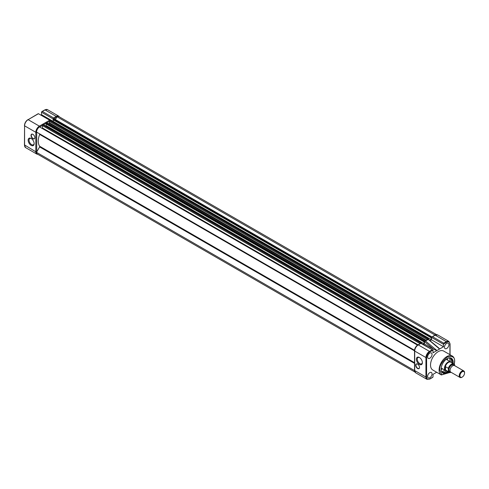 <?xml version="1.0" encoding="UTF-8"?>
<svg xmlns="http://www.w3.org/2000/svg" width="489" height="489" viewBox="0 0 489 489"><rect width="100%" height="100%" fill="white"/><g stroke="black" fill="none" stroke-linecap="round" stroke-linejoin="round"><path stroke-width="0.73" d="M42.103 128.387L42.482 127.984L42.482 125.636A0.63 0.361 -60 0 1 42.922 124.866L43.49 124.799M48.442 123.735A14.132 8.16 -60 0 1 49.34 123.283L49.585 121.535A0.63 0.361 -60 0 1 50.031 120.765L50.599 120.697M435.008 335.032L57.024 116.749A4.713 2.72 -60 0 1 59.053 116.688L436.53 334.623M435.039 334.989A4.713 2.72 -60 0 1 435.552 334.8M55.404 119.554L57.024 116.749M429.831 340.54L431.286 339.702L431.286 337.826L53.02 119.732L53.582 118.717A0.63 0.361 -60 0 1 53.9 118.68L431.818 336.872M431.029 337.978L431.598 336.958A0.63 0.361 -60 0 1 431.781 336.897M431.286 339.702L53.277 121.455L53.277 119.878M52.69 121.798L53.277 121.455L41.504 114.664L41.504 112.225A0.782 0.452 -60 0 1 41.559 111.914L42.372 111.443L53.607 117.935L53.509 119.016M427.71 339.372A0.63 0.361 -60 0 1 428.04 339.005L428.541 338.791L428.505 339.433M423.144 344.403L424.177 343.804L424.177 341.933L45.911 123.839L46.479 122.818A0.63 0.361 -60 0 1 46.791 122.788L424.8 341.029A0.63 0.361 -60 0 1 424.819 341.041M423.92 342.08L424.489 341.059A0.63 0.361 -60 0 1 424.8 341.029M424.177 343.804L46.168 125.563L46.168 123.986M45.581 125.899L46.168 125.563M420.754 343.26A0.63 0.361 -60 0 1 420.937 343.113L421.439 342.899L421.5 343.455M417.496 345.118L39.481 126.877A4.713 2.72 -60 0 0 36.498 132.042L414.513 350.283A4.713 2.72 -60 0 1 417.496 345.118L417.539 345.142M414.666 371.347A4.713 2.72 -60 0 1 414.495 370.57L36.486 152.323L39.603 146.92A0.63 0.361 120 0 0 39.67 146.254A14.132 8.16 -60 0 1 39.67 134.42A0.63 0.361 120 0 0 39.603 133.833L414.513 350.283M414.959 372.05L37.439 154.09A4.713 2.72 -60 0 1 36.486 152.323M32.928 138.742A2.702 1.559 60 0 1 31.021 135.435A2.702 1.559 60 0 1 32.928 134.334L32.928 134.334A2.702 1.559 60 0 1 34.841 137.641A2.702 1.559 60 0 1 32.928 138.742M32.995 134.371A2.512 1.449 -120 0 0 31.809 134.286A2.512 1.449 -120 0 0 31.424 136.297A2.512 1.449 -120 0 0 33.063 138.515A2.512 1.449 -120 0 0 34.322 138.638A2.512 1.449 -120 0 0 34.841 137.562M31.155 145.386A4.242 2.451 60 0 1 28.154 140.19A4.242 2.451 60 0 1 31.155 138.46L31.155 138.46A4.242 2.451 60 0 1 34.151 143.656A4.242 2.451 60 0 1 31.155 145.386M31.382 138.607A3.612 2.084 -120 0 0 29.792 138.54A3.612 2.084 -120 0 0 29.236 141.431A3.612 2.084 -120 0 0 31.596 144.616A3.612 2.084 -120 0 0 33.405 144.793A3.612 2.084 -120 0 0 34.144 143.381M38.13 113.894L38.435 113.711L49.676 120.202A0.63 0.361 60 0 1 50.08 120.734M40.795 115.074L41.504 114.664M41.559 111.914L44.701 110.098M463.768 370.925L454.581 365.619A3.771 2.176 120 0 0 451.677 366.634A3.771 2.176 120 0 0 450.033 370.424A3.771 2.176 120 0 0 450.809 372.147L460.002 377.453A3.771 2.176 -60 0 1 459.22 375.729A3.771 2.176 -60 0 1 461.885 371.114A3.771 2.176 -60 0 1 463.768 370.925A3.771 2.176 -60 0 1 464.55 372.655A3.771 2.176 -60 0 1 464.544 372.875M453.939 365.448A3.771 2.176 120 0 0 450.944 365.625A3.771 2.176 120 0 0 448.92 369.782A3.771 2.176 120 0 0 450.338 371.683M461.885 377.27L462.246 377.062A3.258 1.883 -60 0 1 459.941 375.729A3.258 1.883 -60 0 1 462.246 371.738A3.258 1.883 -60 0 1 464.55 373.07A3.258 1.883 -60 0 1 462.246 377.062L461.885 377.27A3.771 2.176 -60 0 1 460.002 377.453M446.219 370.766A5.024 2.903 -60 0 1 446.078 370.748A5.024 2.903 -60 0 1 445.516 370.546A5.024 2.903 -60 0 1 444.477 368.241L445.345 366.603L448.34 368.254L448.34 371.671L445.345 369.91L444.477 368.241A5.024 2.903 -60 0 1 446.671 363.186A5.024 2.903 -60 0 1 450.546 361.842A5.024 2.903 -60 0 1 450.999 362.227A5.024 2.903 -60 0 1 451.09 362.337L450.999 362.227M448.34 368.254A4.866 2.812 -60 0 1 453.884 363.95A4.866 2.812 -60 0 1 454.562 364.666L454.697 365.686M454.562 364.666L454.697 365.142C454.379 362.172 448.792 365.399 448.474 368.73M445.497 366.616L445.497 370.026M445.234 366.75A4.866 2.812 -60 0 1 450.852 362.202L454.617 364.739M445.345 366.603L445.345 369.91M448.474 371.347L451.09 372.312A4.866 2.812 -60 0 1 449.018 372.386L445.986 370.631A4.866 2.812 -60 0 1 445.234 369.763M445.406 371.628A8.888 5.135 120 0 0 446.426 370.888M451.298 362.459A8.888 5.135 120 0 0 451.426 361.2M442.129 372.135A8.166 4.713 120 0 0 446.5 370.931M451.365 362.496A8.166 4.713 120 0 0 451.426 361.487A8.166 4.713 120 0 0 450.228 358.107M419.379 357.471L419.379 357.471A4.242 2.451 60 0 1 422.38 362.667A4.242 2.451 60 0 1 419.379 364.397A4.242 2.451 60 0 1 416.384 359.207A4.242 2.451 60 0 1 419.379 357.471M419.611 357.618A3.612 2.084 -120 0 0 418.022 357.551A3.612 2.084 -120 0 0 417.465 360.448A3.612 2.084 -120 0 0 419.825 363.627A3.612 2.084 -120 0 0 421.628 363.81A3.612 2.084 -120 0 0 422.368 362.392M417.606 364.116L417.606 364.116A2.702 1.559 60 0 1 419.513 367.422A2.702 1.559 60 0 1 417.606 368.529A2.702 1.559 60 0 1 415.693 365.216A2.702 1.559 60 0 1 417.606 364.116M417.673 364.158A2.512 1.449 -120 0 0 416.481 364.067A2.512 1.449 -120 0 0 415.962 365.216A2.512 1.449 -120 0 0 417.734 368.296A2.512 1.449 -120 0 0 418.994 368.419A2.512 1.449 -120 0 0 419.513 367.343M446.701 343.37A3.142 1.815 120 0 0 444.648 346.126A3.142 1.815 120 0 0 445.112 348.645A3.142 1.815 120 0 0 446.701 348.498A3.142 1.815 120 0 0 448.755 345.717A3.142 1.815 120 0 0 448.254 343.205A3.142 1.815 120 0 0 446.701 343.37M429.819 353.113A3.142 1.815 120 0 0 427.771 355.87A3.142 1.815 120 0 0 428.236 358.388A3.142 1.815 120 0 0 429.819 358.241A3.142 1.815 120 0 0 431.873 355.46A3.142 1.815 120 0 0 431.377 352.948A3.142 1.815 120 0 0 429.819 353.113M429.819 372.606A3.142 1.815 120 0 0 427.771 375.363A3.142 1.815 120 0 0 428.236 377.881A3.142 1.815 120 0 0 429.819 377.734A3.142 1.815 120 0 0 431.873 374.953A3.142 1.815 120 0 0 431.377 372.441A3.142 1.815 120 0 0 429.819 372.606M452.294 356.035L443.725 351.084A10.929 6.308 120 0 0 435.302 354.012A10.929 6.308 120 0 0 430.528 365.014A10.929 6.308 120 0 0 432.796 370.014L441.365 374.965A10.929 6.308 -60 0 1 439.104 369.965A10.929 6.308 -60 0 1 443.871 358.963A10.929 6.308 -60 0 1 452.294 356.035C453.878 357.025 454.672 358.755 454.691 361.218L454.293 364.274M453.077 363.486A8.527 4.927 120 0 0 453.175 362.196A8.527 4.927 120 0 0 449.293 357.93A8.527 4.927 120 0 0 441.115 369.164A8.527 4.927 120 0 0 441.506 371.42A8.527 4.927 120 0 0 448.211 371.915M452.411 363.101A8.166 4.713 120 0 0 452.472 362.092A8.166 4.713 120 0 0 450.785 358.351A8.166 4.713 120 0 0 449.024 357.979M441.579 371.469A8.166 4.713 120 0 0 444.256 370.68A8.166 4.713 120 0 0 444.966 370.228M449.99 361.524A8.166 4.713 120 0 0 450.033 360.68A8.166 4.713 120 0 0 449.373 357.972M447.545 358.498A8.166 4.713 -60 0 1 447.588 359.268A8.166 4.713 -60 0 1 447.545 360.106M442.521 368.81A8.166 4.713 -60 0 1 441.127 369.617M441.414 371.157A8.166 4.713 120 0 0 442.618 372.496A8.166 4.713 120 0 0 447.545 371.53M432.508 336.689L435.149 335.161A0.63 0.361 -120 0 0 434.837 335.13L437.661 334.91A5.024 2.903 120 0 0 435.149 335.161L446.365 341.64L443.725 343.162L432.508 336.689L431.518 337.257A0.782 0.452 120 0 0 431.506 337.392L443.499 344.317A0.782 0.452 -60 0 1 443.547 344.036L446.701 342.214C448.639 341.328 449.715 341.952 449.917 344.073L449.917 354.659M434.837 335.13L431.518 337.257M443.725 343.162L443.547 344.036M437.563 347.227L439.568 349.024L443.499 346.756L431.506 339.831L431.506 337.392M443.499 346.756L443.499 344.317M431.506 339.831L430.014 340.692M428.132 339.342L439.568 349.024L436.946 350.534L433.835 349.378L424.397 343.932L423.364 344.531M421.011 343.321L418.272 344.904L429.489 351.383L429.819 351.958L432.973 350.142A0.782 0.452 -60 0 1 433.016 350.368L433.016 352.807L436.946 350.534L425.497 340.986L424.397 341.511L428.138 339.121L439.079 348.247M433.835 349.378L424.397 341.511L424.397 343.932M436.659 372.245L433.016 374.348L433.016 376.787A0.782 0.452 -60 0 1 432.973 377.068L429.819 378.889C427.875 379.77 426.805 379.152 426.597 377.025L425.931 377.025L414.715 370.552A5.024 2.903 120 0 0 415.76 372.85L426.97 379.33A5.024 2.903 120 0 1 425.931 377.025L425.931 357.538L426.597 357.538C426.805 355.179 427.875 353.315 429.819 351.958M432.129 377.551L432.973 377.068L432.129 377.551M420.913 343.382L432.973 350.142L420.962 343.144L417.954 344.873C415.864 346.304 414.721 348.278 414.531 350.802L414.531 370.295L415.76 372.85M425.662 340.552L49.34 123.283M431.598 336.958L53.582 118.717M431.249 337.153L53.24 118.913M431.029 337.538L53.02 119.298M428.388 338.81L50.373 120.569M428.04 339.005L50.031 120.765M427.3 339.604L49.585 121.535M426.133 340.283L49.585 122.886M424.489 341.059L46.479 122.818M424.146 341.261L46.131 123.014M423.92 341.646L45.911 123.399L43.582 124.744M421.28 342.911L43.27 124.671M420.937 343.113L42.922 124.866M420.088 343.645L42.482 125.636M418.052 344.818L42.482 127.984M414.556 350.313L39.603 133.833M414.531 350.845L39.67 134.42M414.531 362.679L39.67 146.254M414.531 363.382L39.603 146.92M53.607 117.935L56.247 116.406L45.012 109.915A5.024 2.903 120 0 1 47.525 109.67L58.766 116.156A5.024 2.903 -60 0 0 56.247 116.406A0.63 0.361 -120 0 1 56.693 117.177L53.992 118.735M24.578 144.952L35.819 151.798L35.819 132.305L24.578 125.82L24.578 145.306A5.024 2.903 120 0 0 25.617 147.611L36.858 154.096A5.024 2.903 -60 0 1 35.819 151.798A0.63 0.361 180 0 0 36.706 151.798A4.395 2.537 120 0 0 36.706 151.938M38.435 113.711L28.13 119.664L39.371 126.15L49.676 120.202M49.646 121.241L46.883 122.837M42.537 125.349L39.817 126.92A4.395 2.537 120 0 0 39.695 126.993M36.706 132.164A4.395 2.537 120 0 0 36.706 132.305L36.706 151.798M53.173 118.961L41.504 112.225M36.706 132.305A0.63 0.361 180 0 1 35.819 132.305A5.024 2.903 -60 0 1 39.371 126.15A0.63 0.361 -120 0 1 39.817 126.92M28.13 119.664A5.024 2.903 120 0 0 24.578 125.82L24.45 125.636C24.646 123.087 25.801 121.089 27.91 119.64L28.13 119.664M24.578 125.459L24.45 145.129L25.617 147.611M27.824 119.842L38.215 113.692M451.158 372.349L449.018 372.386A4.866 2.812 -60 0 1 448.34 371.671M449.391 372.545L441.824 374.721L439.727 369.965C439.305 366.157 441.775 361.872 447.142 357.117C452.508 355.674 454.984 357.104 454.562 361.395L454.214 364.195M437.661 334.91L448.878 341.389A5.024 2.903 120 0 0 446.365 341.64L446.701 342.214M449.917 343.688L449.917 344.073M425.497 340.986L428.119 339.47M432.129 349.855L429.489 351.383A5.024 2.903 120 0 0 425.931 357.538L414.715 351.059L414.715 370.552A0.63 0.361 180 0 1 414.531 370.295M417.954 344.873A0.63 0.361 -120 0 1 418.272 344.904A5.024 2.903 120 0 0 414.715 351.059A0.63 0.361 180 0 1 414.531 350.802M426.597 377.025L426.597 357.538M429.489 379.079L429.819 378.889M428.541 338.791L50.532 120.551M421.439 342.899L43.423 124.652M41.846 111.596L44.792 109.897L47.525 109.67M59.579 116.993L58.766 116.156M36.858 154.096L37.953 154.39M441.182 368.04L445.516 370.546M446.212 359.336L450.546 361.842M464.55 373.07L464.55 372.655M441.365 374.965L449.501 372.575M448.878 341.389L450.057 343.883L450.057 354.739M432.679 377.398L429.721 379.103L426.97 379.33"/></g></svg>
